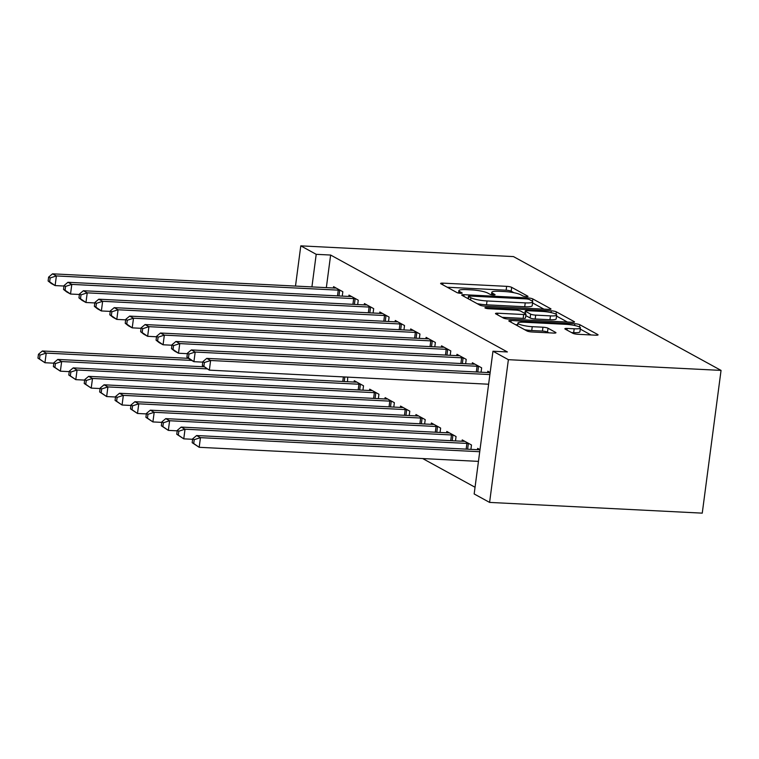 <?xml version="1.0" encoding="UTF-8"?>
<svg xmlns="http://www.w3.org/2000/svg" width="759" height="759" viewBox="0 0 759 759"><rect width="100%" height="100%" fill="white"/><g stroke="black" fill="none" stroke-linecap="round" stroke-linejoin="round"><path stroke-width="1.14" d="M526.357 296.627A2.713 0.484 7.5 0 0 527.989 296.399A2.713 0.484 7.5 0 0 527.771 296.171L511.689 287.348A3.88 0.683 7.5 0 0 506.642 286.342L442.952 283.135A3.88 0.683 7.5 0 0 440.618 283.458A3.88 0.683 7.5 0 0 440.922 283.781L457.013 292.604A2.713 0.484 7.5 0 0 460.552 293.306A2.713 0.484 7.5 0 0 462.184 293.078A2.713 0.484 7.5 0 0 461.965 292.851L459.888 291.712A12.419 2.201 7.5 0 1 458.891 290.659A12.419 2.201 7.5 0 1 466.358 289.625L471.671 289.891A12.419 2.201 7.5 0 1 487.838 293.116L489.916 294.264A2.713 0.484 7.5 0 0 493.454 294.966A2.713 0.484 7.5 0 0 495.086 294.739A2.713 0.484 7.5 0 0 494.868 294.511L492.79 293.372A12.419 2.201 7.5 0 1 491.794 292.319A12.419 2.201 7.5 0 1 499.27 291.285L504.574 291.551A12.419 2.201 7.5 0 1 520.74 294.777L522.818 295.925A2.713 0.484 7.5 0 0 526.357 296.627M572.808 333.277A3.88 0.683 7.5 0 0 577.865 334.292L595.73 335.193A3.88 0.683 7.5 0 0 598.064 334.861A3.88 0.683 7.5 0 0 597.75 334.539L579.885 324.748A3.88 0.683 7.5 0 0 574.838 323.732L511.149 320.526A3.88 0.683 7.5 0 0 508.815 320.848A3.88 0.683 7.5 0 0 509.128 321.18L526.993 330.971A3.88 0.683 7.5 0 0 532.04 331.977L553.624 333.068A3.88 0.683 7.5 0 0 555.958 332.746A3.88 0.683 7.5 0 0 555.645 332.414L548.007 328.22A3.88 0.683 7.5 0 0 542.951 327.214L532.249 326.674A10.379 1.841 7.5 0 1 517.904 323.097A10.379 1.841 7.5 0 1 524.146 322.233L566.072 324.349A10.379 1.841 7.5 0 1 580.417 327.926A10.379 1.841 7.5 0 1 574.174 328.789L567.191 328.438A3.88 0.683 7.5 0 0 564.857 328.761A3.88 0.683 7.5 0 0 565.161 329.093L572.808 333.277M492.961 351.227L508.378 359.681L489.593 502.411L474.166 493.957L492.961 351.227L507.373 351.948L330.63 255.043L316.209 254.322L311.921 286.902M508.378 359.681L721.05 370.401L513.464 256.589L300.792 245.859L316.209 254.322M548.643 309.378A3.88 0.683 7.5 0 0 550.977 309.055A3.88 0.683 7.5 0 0 550.673 308.723L532.809 298.932A3.88 0.683 7.5 0 0 527.752 297.917L464.072 294.71A3.88 0.683 7.5 0 0 461.738 295.033A3.88 0.683 7.5 0 0 462.041 295.365L479.906 305.156A3.88 0.683 7.5 0 0 484.963 306.162L548.643 309.378M556.347 311.835L574.212 321.626A3.88 0.683 7.5 0 1 574.525 321.958A3.88 0.683 7.5 0 1 572.191 322.281L508.502 319.074A3.88 0.683 7.5 0 1 503.445 318.059L495.807 313.875A3.88 0.683 7.5 0 1 495.494 313.543A3.88 0.683 7.5 0 1 497.828 313.22L523.653 314.52A3.88 0.683 7.5 0 0 525.987 314.198A3.88 0.683 7.5 0 0 525.683 313.875L520.608 311.086A3.88 0.683 7.5 0 0 515.56 310.08L488.663 308.723A2.713 0.484 7.5 0 1 484.916 307.793A2.713 0.484 7.5 0 1 486.547 307.566L551.3 310.829A3.88 0.683 7.5 0 1 556.347 311.835L556.034 314.226M489.593 502.411L702.255 513.141L721.05 370.401M481.064 372.214L481.642 367.83L472.383 362.755L472.212 364.092M470.903 449.366L471.481 444.983L462.231 439.907L462.051 441.245M450.22 355.307L450.789 350.914L441.539 345.838L441.368 347.176M440.059 432.459L440.637 428.067L431.378 423L431.207 424.328M419.366 338.391L419.945 334.007L410.695 328.932L410.515 330.269M409.215 415.543L409.794 411.16L400.534 406.084L400.363 407.422M388.523 321.474L389.101 317.091L379.851 312.015L379.671 313.353M378.371 398.627L378.94 394.244L369.69 389.168L369.519 390.506M357.679 304.568L358.257 300.184L348.998 295.109L348.827 296.437M347.707 377.119L347.518 381.72M330.63 255.043L326.342 287.633M422.706 458.569L475.049 487.259M342.252 296.114L342.831 291.722L333.581 286.655L333.4 287.984M362.944 390.173L363.523 385.79L354.263 380.714L354.092 382.052M373.105 313.021L373.675 308.638L364.424 303.562L364.254 304.9M393.788 407.09L394.367 402.697L385.117 397.631L384.936 398.959M403.949 329.937L404.528 325.545L395.268 320.478L395.097 321.807M424.632 423.996L425.211 419.613L415.96 414.537L415.78 415.875M434.793 346.844L435.372 342.461L426.112 337.385L425.941 338.723M455.485 440.913L456.055 436.529L446.804 431.454L446.624 432.791M465.637 363.76L466.216 359.368L456.965 354.301L456.785 355.629M480.001 449.651L477.648 448.36L477.477 449.698M490.153 372.498L487.809 371.208L487.629 372.546M300.792 245.859L295.498 286.077M513.947 292.727L511.177 291.209A3.88 0.683 7.5 0 0 506.13 290.204L447.212 287.234M543.88 309.131L532.562 302.936M529.516 299.596A2.713 0.484 7.5 0 0 525.987 298.885L470.077 296.067A2.713 0.484 7.5 0 0 468.445 296.295A2.713 0.484 7.5 0 0 468.664 296.522L470.855 297.727A12.419 2.201 7.5 0 0 487.022 300.953L525.237 302.879A12.419 2.201 7.5 0 0 532.704 301.845A12.419 2.201 7.5 0 0 531.717 300.801L529.516 299.596M477.145 303.638A12.419 2.201 7.5 0 0 486.519 304.814L487.022 300.953M532.704 301.845L532.192 305.706A12.419 2.201 7.5 0 1 524.725 306.74L486.519 304.814M556.556 316.086L567.419 322.044M502.088 317.319L523.15 318.382A3.88 0.683 7.5 0 0 525.484 318.059L525.987 314.198M550.455 315.877A10.379 1.841 7.5 0 0 556.698 315.004A10.379 1.841 7.5 0 0 542.362 311.437L527.59 310.687A3.88 0.683 7.5 0 0 525.256 311.01A3.88 0.683 7.5 0 0 525.56 311.342L530.636 314.122A3.88 0.683 7.5 0 0 535.683 315.127L550.455 315.877L549.952 319.729A10.379 1.841 7.5 0 0 556.195 318.865L556.698 315.004M549.952 319.729L535.18 318.989A3.88 0.683 7.5 0 1 530.124 317.974L525.807 315.611M580.417 327.926L579.914 331.778A10.379 1.841 7.5 0 1 573.671 332.651L571.451 332.537M524.678 329.7A10.379 1.841 7.5 0 0 531.736 330.535L532.249 326.674M548.852 332.822L547.495 332.081A3.88 0.683 7.5 0 0 542.448 331.076L531.736 330.535M517.695 324.738L515.408 324.624M590.957 334.947L580.265 329.083M188.517 358.343L42.371 350.981L46.223 353.096L44.952 362.736L53.823 363.182M39.496 358.969L44.952 362.736L37.95 358.125L39.496 358.969L39.999 355.117L38.462 354.273L37.95 358.125M39.999 355.117L46.223 353.096L191.61 360.421M38.462 354.273L42.371 350.981M340.336 290.355L339.719 290.28A3.956 0.702 7.5 0 0 338.258 290.147L56.384 275.934L52.523 273.828L334.406 288.041A3.956 0.702 7.5 0 0 335.639 288.041L336.076 288.022M63.974 286.029L55.113 285.583L51.251 283.468L48.111 280.972L49.648 281.817L50.16 277.965L48.614 277.12L48.111 280.972M50.16 277.965L56.384 275.934L55.113 285.583L49.648 281.817M52.523 273.828L48.614 277.12M203.934 366.806L57.788 359.434L61.65 361.55L60.378 371.189L69.24 371.635M54.914 367.432L60.378 371.189L53.377 366.588L54.914 367.432L55.426 363.57L53.88 362.726L53.377 366.588M55.426 363.57L61.65 361.55L207.036 368.874M53.88 362.726L57.788 359.434M356.768 382.081L356.322 382.109A3.956 0.702 -172.5 0 1 355.089 382.1L73.215 367.887L77.067 370.003L75.796 379.652L84.666 380.098M70.34 375.885L75.796 379.652L68.794 375.041L70.34 375.885L70.843 372.024L69.306 371.179L68.794 375.041M70.843 372.024L77.067 370.003L358.95 384.215A3.956 0.702 -172.5 0 1 360.402 384.348L361.028 384.424M69.306 371.179L73.215 367.887M355.762 298.809L355.136 298.733A3.956 0.702 7.5 0 0 353.685 298.61L71.801 284.397L67.949 282.282L349.823 296.494A3.956 0.702 7.5 0 0 351.056 296.503L351.502 296.475M79.401 294.483L70.53 294.037L66.678 291.921L63.528 289.426L65.075 290.28L65.578 286.418L64.041 285.574L63.528 289.426M65.578 286.418L71.801 284.397L70.53 294.037L65.075 290.28M67.949 282.282L64.041 285.574M371.179 307.272L370.563 307.186A3.956 0.702 7.5 0 0 369.102 307.063L87.228 292.851L83.367 290.735L365.25 304.947A3.956 0.702 7.5 0 0 366.483 304.957L366.92 304.928M94.828 302.945L85.957 302.499L82.105 300.384L78.955 297.889L80.492 298.733L81.004 294.872L79.458 294.027L78.955 297.889M81.004 294.872L87.228 292.851L85.957 302.499L80.492 298.733M83.367 290.735L79.458 294.027M372.185 390.543L371.749 390.562A3.956 0.702 -172.5 0 1 370.515 390.553L88.632 376.35L92.494 378.456L91.222 388.105L100.093 388.551M85.758 384.339L91.222 388.105L84.221 383.494L85.758 384.339L86.27 380.487L84.723 379.633L84.221 383.494M86.27 380.487L92.494 378.456L374.367 392.669A3.956 0.702 -172.5 0 1 375.828 392.801L376.445 392.877M84.723 379.633L88.632 376.35M387.612 398.997L387.175 399.016A3.956 0.702 -172.5 0 1 385.942 399.016L104.059 384.804L107.911 386.919L106.649 396.559L115.51 397.004M101.184 392.792L106.649 396.559L99.638 391.948L101.184 392.792L101.687 388.94L100.15 388.096L99.638 391.948M101.687 388.94L107.911 386.919L389.794 401.132A3.956 0.702 -172.5 0 1 391.255 401.255L391.872 401.331M100.15 388.096L104.059 384.804M386.606 315.725L385.989 315.649A3.956 0.702 7.5 0 0 384.528 315.516L102.645 301.304L98.793 299.198L380.676 313.401A3.956 0.702 7.5 0 0 381.91 313.41L382.346 313.391M110.245 311.399L101.383 310.953L97.522 308.837L94.372 306.342L95.919 307.186L96.421 303.334L94.884 302.48L94.372 306.342M96.421 303.334L102.645 301.304L101.383 310.953L95.919 307.186M98.793 299.198L94.884 302.48M402.023 324.178L401.407 324.102A3.956 0.702 7.5 0 0 399.955 323.97L118.072 309.767L114.22 307.651L396.094 321.863A3.956 0.702 7.5 0 0 397.327 321.863L397.763 321.844M125.671 319.852L116.801 319.406L112.949 317.29L109.799 314.795L111.345 315.64L111.848 311.788L110.311 310.943L109.799 314.795M111.848 311.788L118.072 309.767L116.801 319.406L111.345 315.64M114.22 307.651L110.311 310.943M403.029 407.45L402.593 407.479A3.956 0.702 -172.5 0 1 401.359 407.469L119.486 393.257L123.337 395.373L122.066 405.012L130.937 405.467M116.611 401.255L122.066 405.012L115.064 400.41L116.611 401.255L117.114 397.393L115.567 396.549L115.064 400.41M117.114 397.393L123.337 395.373L405.221 409.585A3.956 0.702 -172.5 0 1 406.672 409.708L407.289 409.784M115.567 396.549L119.486 393.257M417.45 332.632L416.833 332.556A3.956 0.702 7.5 0 0 415.372 332.433L133.499 318.22L129.637 316.105L411.52 330.317A3.956 0.702 7.5 0 0 412.754 330.326L413.19 330.298M141.089 328.315L132.227 327.86L128.366 325.753L125.226 323.258L126.762 324.102L127.275 320.241L125.728 319.397L125.226 323.258M127.275 320.241L133.499 318.22L132.227 327.86L126.762 324.102M129.637 316.105L125.728 319.397M418.456 415.913L418.019 415.932A3.956 0.702 -172.5 0 1 416.786 415.923L134.903 401.71L138.764 403.826L137.493 413.475L146.354 413.921M132.028 409.708L137.493 413.475L130.491 408.864L132.028 409.708L132.54 405.847L130.994 405.002L130.491 408.864M132.54 405.847L138.764 403.826L420.638 418.038A3.956 0.702 -172.5 0 1 422.099 418.171L422.716 418.247M130.994 405.002L134.903 401.71M432.877 341.095L432.25 341.019A3.956 0.702 7.5 0 0 430.799 340.886L148.916 326.674L145.064 324.558L426.938 338.77A3.956 0.702 7.5 0 0 428.171 338.78L428.617 338.751M156.515 336.768L147.644 336.322L143.793 334.207L140.643 331.711L142.189 332.556L142.692 328.694L141.155 327.85L140.643 331.711M142.692 328.694L148.916 326.674L147.644 336.322L142.189 332.556M145.064 324.558L141.155 327.85M433.882 424.366L433.436 424.385A3.956 0.702 -172.5 0 1 432.203 424.385L150.329 410.173L154.181 412.289L152.91 421.928L161.781 422.374M147.455 418.162L152.91 421.928L145.908 417.317L147.455 418.162L147.958 414.31L146.421 413.465L145.908 417.317M147.958 414.31L154.181 412.289L436.064 426.492A3.956 0.702 -172.5 0 1 437.516 426.624L438.142 426.7M146.421 413.465L150.329 410.173M448.294 349.548L447.677 349.472A3.956 0.702 7.5 0 0 446.216 349.339L164.342 335.127L160.481 333.021L442.364 347.224A3.956 0.702 7.5 0 0 443.598 347.233L444.034 347.214M171.942 345.222L163.071 344.776L159.219 342.66L156.069 340.165L157.606 341.009L158.119 337.157L156.572 336.313L156.069 340.165M158.119 337.157L164.342 335.127L163.071 344.776L157.606 341.009M160.481 333.021L156.572 336.313M449.3 432.82L448.863 432.848A3.956 0.702 -172.5 0 1 447.63 432.839L165.747 418.626L169.608 420.742L168.337 430.381L177.208 430.827M162.872 426.624L168.337 430.381L161.335 425.771L162.872 426.624L163.384 422.763L161.838 421.919L161.335 425.771M163.384 422.763L169.608 420.742L451.482 434.954A3.956 0.702 -172.5 0 1 452.943 435.078L453.559 435.154M161.838 421.919L165.747 418.626M463.721 358.001L463.104 357.925A3.956 0.702 7.5 0 0 461.643 357.802L179.76 343.59L175.908 341.474L457.791 355.686A3.956 0.702 7.5 0 0 459.024 355.686L459.461 355.667M187.359 353.675L178.498 353.229L174.636 351.113L171.487 348.618L173.033 349.472L173.536 345.611L171.999 344.766L171.487 348.618M173.536 345.611L179.76 343.59L178.498 353.229L173.033 349.472M175.908 341.474L171.999 344.766M464.726 441.273L464.29 441.302A3.956 0.702 -172.5 0 1 463.056 441.292L181.173 427.08L185.025 429.196L183.763 438.844L192.625 439.29M178.299 435.078L183.763 438.844L176.752 434.233L178.299 435.078L178.801 431.216L177.264 430.372L176.752 434.233M178.801 431.216L185.025 429.196L466.908 443.408A3.956 0.702 -172.5 0 1 468.369 443.541L468.986 443.617M177.264 430.372L181.173 427.08M479.138 366.455L478.521 366.379A3.956 0.702 7.5 0 0 477.069 366.255L195.186 352.043L191.334 349.927L473.208 364.14A3.956 0.702 7.5 0 0 474.441 364.149L474.878 364.121M202.786 362.138L193.915 361.682L190.063 359.576L186.913 357.081L188.46 357.925L188.963 354.064L187.416 353.22L186.913 357.081M188.963 354.064L195.186 352.043L193.915 361.682L188.46 357.925M191.334 349.927L187.416 353.22M479.992 449.745L479.707 449.755A3.956 0.702 -172.5 0 1 478.474 449.745L196.6 435.543L200.452 437.649L199.181 447.298L478.455 461.377M193.716 443.531L199.181 447.298L192.179 442.687L193.716 443.531L194.228 439.679L192.682 438.825L192.179 442.687M194.228 439.679L200.452 437.649L479.726 451.728M192.682 438.825L196.6 435.543M489.878 374.576L210.613 360.497L206.752 358.381L488.635 372.593A3.956 0.702 7.5 0 0 489.868 372.603L490.143 372.584M488.616 384.225L209.342 370.145L202.34 365.534L203.877 366.379L204.389 362.517L202.843 361.673L202.34 365.534M204.389 362.517L210.613 360.497L209.342 370.145L203.877 366.379M206.752 358.381L202.843 361.673M492.591 294.89L492.79 293.372M459.679 293.24L459.888 291.712M442.734 284.777L442.952 283.135M506.13 290.204L506.642 286.342M511.177 291.209L511.689 287.348M463.853 296.352L464.072 294.71M527.609 299.065L527.752 297.917M532.486 301.351L532.809 298.932M550.598 309.293L550.673 308.723M468.36 298.828L468.664 296.522M470.552 300.033L470.855 297.727M524.725 306.74L525.237 302.879M574.136 322.196L574.212 321.626M497.61 314.862L497.828 313.22M523.15 318.382L523.653 314.52M486.434 308.429L486.547 307.566M551.062 312.594L551.3 310.829M525.256 313.638L525.56 311.342M530.124 317.974L530.636 314.122M535.18 318.989L535.683 315.127M566.973 330.08L567.191 328.438M573.671 332.651L574.174 328.789M542.448 331.076L542.951 327.214M547.495 332.081L548.007 328.22M555.579 332.983L555.645 332.414M510.93 322.167L511.149 320.526M574.61 325.469L574.838 323.732M579.582 327.044L579.885 324.748M597.675 335.099L597.75 334.539M339.719 290.28L338.969 295.944M338.258 290.147L337.508 295.868M342.774 381.483L343.372 376.9M344.235 381.549L344.842 376.976M358.191 389.936L358.95 384.215M359.662 390.012L360.402 384.348M355.136 298.733L354.396 304.397M353.685 298.61L352.926 304.331M370.563 307.186L369.813 312.86M369.102 307.063L368.352 312.784M373.618 398.39L374.367 392.669M375.079 398.466L375.828 392.801M389.044 406.852L389.794 401.132M390.506 406.919L391.255 401.255M385.989 315.649L385.24 321.313M384.528 315.516L383.779 321.237M401.407 324.102L400.667 329.767M399.955 323.97L399.196 329.691M404.462 415.306L405.221 409.585M405.932 415.382L406.672 409.708M416.833 332.556L416.084 338.22M415.372 332.433L414.623 338.153M419.888 423.759L420.638 418.038M421.349 423.835L422.099 418.171M432.25 341.019L431.51 346.683M430.799 340.886L430.04 346.607M435.305 432.213L436.064 426.492M436.776 432.288L437.516 426.624M447.677 349.472L446.928 355.136M446.216 349.339L445.467 355.06M450.732 440.675L451.482 434.954M452.193 440.742L452.943 435.078M463.104 357.925L462.354 363.589M461.643 357.802L460.893 363.523M466.159 449.129L466.908 443.408M467.62 449.205L468.369 443.541M478.521 366.379L477.772 372.052M477.069 366.255L476.31 371.976M491.481 294.729L491.794 292.319M458.578 293.069L458.891 290.659M468.132 298.695L468.445 296.295M524.934 313.458L525.256 311.01M517.553 325.791L517.904 323.097"/></g></svg>
